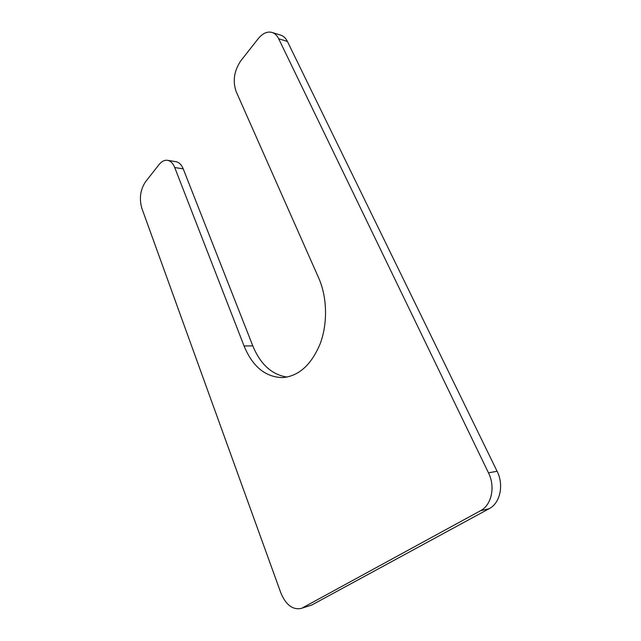 <?xml version="1.0" encoding="UTF-8"?>
<svg xmlns="http://www.w3.org/2000/svg" width="641" height="641" viewBox="0 0 641 641"><rect width="100%" height="100%" fill="white"/><g stroke="black" fill="none" stroke-linecap="round" stroke-linejoin="round"><path stroke-width="0.96" d="M300.757 608.541C292.376 609.863 285.726 604.615 280.806 592.797L141.837 208.269C139.081 198.518 140.331 189.664 145.571 181.715L159.04 164.609C161.668 161.356 164.497 159.921 167.525 160.322C170.61 160.907 173.014 163.311 174.729 167.533L244.069 345.996C252.61 366.684 265.502 377.22 282.737 377.605C298.93 376.099 311.43 364.753 320.252 343.568C327.823 323.2 327.19 297.152 318.721 278.05L236.12 91.487C232.539 81.006 234.109 70.758 240.856 60.735L258.251 38.644C262.658 33.276 267.265 31.209 272.072 32.451L280.782 35.175C283.57 36.08 285.782 38.172 287.416 41.457L497.087 471.247C504.114 484.973 500.18 503.145 489.123 508.706L311.614 605.096L300.757 608.541L311.614 605.096M244.069 345.996L252.802 345.884C260.382 364.312 271.824 374.705 287.128 377.076M252.802 345.884L183.222 168.855C181.491 164.665 179.079 162.277 175.987 161.692L167.525 160.322M272.072 32.451C274.845 33.348 277.056 35.455 278.691 38.756L488.49 472.866C495.541 486.759 491.583 505.148 480.486 510.749L302.744 607.716M174.729 167.533L183.222 168.855M480.486 510.749L489.123 508.706M488.49 472.866L497.087 471.247M278.691 38.756L287.416 41.457"/></g></svg>
